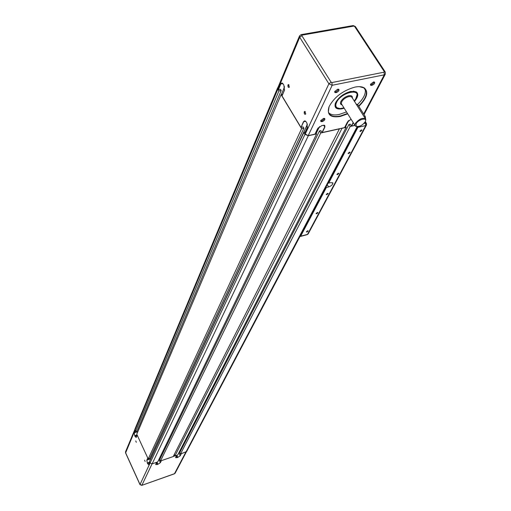 <?xml version="1.0" encoding="UTF-8"?>
<svg xmlns="http://www.w3.org/2000/svg" width="511" height="511" viewBox="0 0 511 511"><rect width="100%" height="100%" fill="white"/><g stroke="black" fill="none" stroke-linecap="round" stroke-linejoin="round"><path stroke-width="0.77" d="M305.75 113.902L304.652 111.947L305.329 111.73M287.949 84.941C287.827 87.049 288.287 87.809 289.328 87.209L288.581 84.545L287.949 84.941M289.386 87.062L288.338 85.113L288.996 84.871M341.603 108.453C337.86 109.035 335.701 108.153 335.114 105.809L335.491 102.947M354.423 101.459C358.115 97.128 358.741 93.947 356.301 91.916L350.744 91.412C343.596 93.456 338.506 97.32 335.465 102.998C334.034 107.732 336.238 109.661 342.07 108.798L344.178 108.204M353.331 91.15L355.918 91.884L357.317 93.992L355.72 99.147M358.811 106.358C366.968 98.208 368.814 92.069 364.337 87.949C362.152 86.589 359.041 86.302 354.998 87.087C342.849 90.562 334.2 97.109 329.058 106.722C326.663 114.726 330.4 117.971 340.275 116.457L347.716 113.844M359.367 86.653L363.953 87.918L366.317 91.507C366.77 95.812 364.19 100.641 358.581 106.007M347.499 113.493L340.23 116.029C333.421 117.319 329.467 115.876 328.375 111.698L329.065 106.697M328.662 112.739C330.783 114.886 334.309 115.454 339.247 114.451L346.509 111.922M357.579 104.436C363.18 99.07 365.755 94.235 365.301 89.923L364.969 88.761M336.046 92.689C338.461 91.718 339.387 90.6 338.825 89.342L337.714 89.24L334.737 91.501L334.839 92.51L336.046 92.689M338.007 89.195L338.518 89.661L335.983 92.063L334.839 91.29M322.032 121.656C324.344 120.724 325.239 119.676 324.715 118.507L323.597 118.418L320.729 120.577L320.851 121.516L322.032 121.656M323.961 118.367L324.408 118.788L321.968 121.056L320.831 120.366M371.714 85.407C374.103 84.436 375.036 83.325 374.518 82.079L373.49 81.984L370.501 84.277L370.59 85.241L371.714 85.407M373.733 81.952L374.205 82.392L371.663 84.794L370.59 84.091M305.674 114.1L304.901 111.398L304.262 111.775C304.122 113.876 304.588 114.656 305.674 114.1M365.512 121.03L365.825 119.44C363.149 117.16 359.635 118.507 355.286 123.483L354.877 125.259L355.471 126.204L357.017 126.575M356.084 123.834C358.205 119.395 367.403 117.038 365.371 121.433L365.186 121.829C362.337 125.482 359.361 126.964 356.25 126.287L356.084 123.834M343.986 107.891L340.058 108.568L337.183 107.847C335.599 106.729 335.395 104.902 336.57 102.36C340.984 92.44 361.111 87.681 356.544 97.55L354.225 101.14M356.665 97.231L357.119 94.254C356.589 87.63 339.726 93.979 336.174 102.187L335.452 105.777L336.806 107.815L339.515 108.549M144.587 460.124L145.156 461.516L144.587 460.124M135.747 440.923L136.303 442.296L135.747 440.923M361.347 129.909L361.992 130.126L360.511 131.474L359.872 131.257L361.347 129.909M349.518 152.112L350.156 152.31L348.726 153.6L348.087 153.402L349.518 152.112M338.269 173.223L338.902 173.408L337.516 174.641L336.883 174.462L338.269 173.223M307.603 230.78L308.216 230.921L306.945 232.013L306.325 231.873L307.603 230.78M327.557 193.33L328.183 193.497L326.836 194.678L326.21 194.512L327.557 193.33M317.344 212.493L317.963 212.646L316.66 213.783L316.034 213.63L317.344 212.493M328.337 182.599L328.656 183.136L330.924 182.58L332.91 183.13C332.661 184.72 331.23 185.991 328.618 186.93L326.363 187.486L326.044 186.956M326.363 187.486L300.653 236.21L299.983 236.421M358.313 126.562L328.656 183.136M284.563 89.962L283.765 88.646L284.557 86.774M282.698 94.292L284.557 89.949M283.803 88.71L281.312 94.573M281.203 90.536L137.082 431.054L135.536 431.565L278.904 90.99L281.203 90.536L280.456 89.297L278.406 89.7L280.788 84.028L281.408 83.216L282.877 83.523M281.088 94.618L136.763 434.209L148.19 458.929L301.599 128.689L281.088 94.618L282.736 94.286M278.904 90.99L277.831 89.208L278.016 87.317M277.645 87.828L134.91 429.163L135.536 431.565M353.184 122.563L351.421 125.962L350.284 124.147L348.904 124.454L350.182 126.492L180.447 454.049L186.656 451.513M180.447 454.049L179.744 452.574L348.904 124.454M301.599 128.689L303.911 128.191L149.742 458.393L148.19 458.929M354.89 125.323L351.606 126.045L353.312 122.768M354.915 125.438L350.182 126.492M303.911 128.191L303.138 126.907L301.075 127.354L303.643 121.816L304.243 121.075L305.808 121.394M351.076 119.197L347.378 122.142L344.58 127.603L322.211 132.547L324.894 127.067L324.702 125.412L321.975 125.495L317.631 128.651L314.98 134.144L308.21 135.645L304.831 133.818L307.481 128.178L306.868 122.979L306.319 122.072L304.984 120.845L303.445 121.733L301.075 127.354M300.883 127.265L282.027 95.947L284.448 90.275L283.861 85.005L282.098 82.993L280.596 83.945L278.406 89.7M278.214 89.617L277.799 87.835L299.497 35.962M173.28 456.438L174.973 455.85L174.302 454.432M342.115 128.146L174.973 455.85M323.865 125.182L324.9 125.974L324.702 126.977L322.013 132.464L320.889 130.618L319.477 130.931L320.736 133.001L160.511 460.96L173.223 456.553L339.483 128.727M307.558 127.974L306.472 126.185L307.418 124.179M307.526 128.069L305.648 132.049L303.86 132.445L149.436 461.631L150.055 462.972L152.131 463.86L157.727 461.925L316.603 133.92L315.76 132.534M307.29 127.526L305.105 132.17M306.511 126.243L151.601 456.681M160.511 460.96L159.809 459.466L319.477 130.931M318.985 127.654L316.239 133.326M319.579 126.575L319.068 127.635L318.181 127.827M348.834 120.462L347.94 121.324M348.361 121.228L345.634 126.549M175.011 455.933L177.707 455.001L346.151 127.38L345.353 126.089M316.603 133.92L308.28 135.76L304.978 134.304L303.86 132.445M307.513 128.101L304.831 133.818M339.547 128.842L320.736 133.001M346.151 127.38L342.185 128.255M137.836 431.68L134.265 432.862L134.738 435.717L137.095 434.938M137.005 435.698L135.032 436.356L134.738 435.717M135.032 436.356L136.169 437.499L137.216 435.2M151.55 456.7L150.445 459.491M150.541 458.852L146.849 460.124L147.315 462.985L149.685 462.168M149.787 462.889L147.615 463.637L147.315 462.985M147.615 463.637L148.803 464.844L149.902 462.64M146.849 460.124L147.794 458.08M134.265 432.862L135.153 430.741M156.673 462.289L155.657 464.544L157.26 464.525L156.443 462.762M156.954 462.193L157.931 464.295L157.26 464.525M157.931 464.295L160.377 462.685L158.895 459.504M161.367 460.66L160.377 462.685M176.672 455.358L175.58 457.632L177.132 457.62L176.352 455.978M176.8 455.314L177.79 457.39L177.132 457.62M177.79 457.39L180.23 455.793L178.824 452.829M181.29 453.755L180.23 455.793M355.458 91.648L355.848 92.261M356.122 104.142L357.674 104.576L365.256 116.514L365.595 118.852M335.555 106.192L335.133 105.911M352.335 98.169C352.654 96.119 351.453 95.302 348.726 95.723C345.206 96.707 342.587 98.617 340.882 101.459C340.045 103.35 340.454 104.499 342.115 104.915M354.877 125.259L341.303 103.624L341.923 104.608L341.303 103.624L341.674 101.81C343.232 99.23 345.602 97.492 348.802 96.598L350.827 96.566L351.868 97.218L365.218 118.482M327.257 184.65L328.618 186.93M358.122 127.29L365.742 125.591L307.52 234.383L300.653 236.21M277.831 89.208L134.936 430.256M304.978 134.304L150.055 462.972M357.195 126.6L185.902 452.158M308.28 135.76L152.131 463.86M303.445 121.733L305.77 121.363M280.596 83.945L282.953 83.606M134.974 430.339L125.585 452.931M152.042 463.892L141.879 485.258L139.995 484.454L125.585 452.74L125.565 451.737L125.565 452.887L139.976 484.594L150.093 463.043M323.604 125.189L324.894 127.067M185.806 452.19L174.487 473.71L141.739 485.38M307.105 234.67L308.184 233.872M364.95 122.225L365.525 123.132L366.457 123.451L366.444 125.112L365.742 125.591L365.525 123.132L363.921 123.483M366.336 123.969L366.444 125.112L308.165 233.91L307.309 234.613L300.442 236.44M139.995 484.639L141.796 485.361L174.392 473.812L175.171 473.116M174.334 473.831L175.152 473.154L186.336 451.909M356.55 104.812L357.674 104.576M364.126 116.764L365.256 116.514M363.679 114.03L384.298 74.83L385.288 74.178L385.243 72L384.285 71.617L384.08 72.172L331.914 82.552L331.096 82.188L301.841 35.661L302.078 35.125L353.823 26.087L354.608 26.431L384.285 71.617M308.21 135.645L332.176 85.273L384.298 74.83L384.08 72.172M302.078 35.125L301.024 34.659L299.523 35.911L299.702 37.29L301.841 35.661M277.952 89.182L299.702 37.29L328.892 83.817L332.176 85.273L331.914 82.552M301.445 34.582L352.731 25.639L353.823 26.087M385.038 71.687L355.586 26.872L354.608 26.431M305.105 134.272L328.892 83.817L331.096 82.188M357.317 93.992L356.161 92.178M364.337 87.949L363.953 87.918M366.317 91.507L365.301 89.923M338.825 89.342L338.282 89.304M324.715 118.507L324.185 118.456M374.518 82.079L373.982 82.047M365.454 121.222L365.601 120.82M335.05 105.132L335.452 105.777M332.648 182.695L332.91 183.13M366.291 123.196L365.295 121.618M134.802 429.662L125.565 451.737M363.998 100.405L363.749 100.015M337.183 107.847L336.806 107.815M356.25 126.287L355.471 126.204M373.911 81.939L374.205 82.392M324.14 118.36L324.408 118.788M338.218 89.189L338.518 89.661M356.301 91.916L355.918 91.884M304.243 121.075L305.105 120.89M324.9 125.974L324.491 125.304M353.197 25.569L355.343 26.521M281.408 83.216L282.257 83.05M364.017 114.566L385.288 74.178M357.834 126.613L186.63 451.558"/></g></svg>
